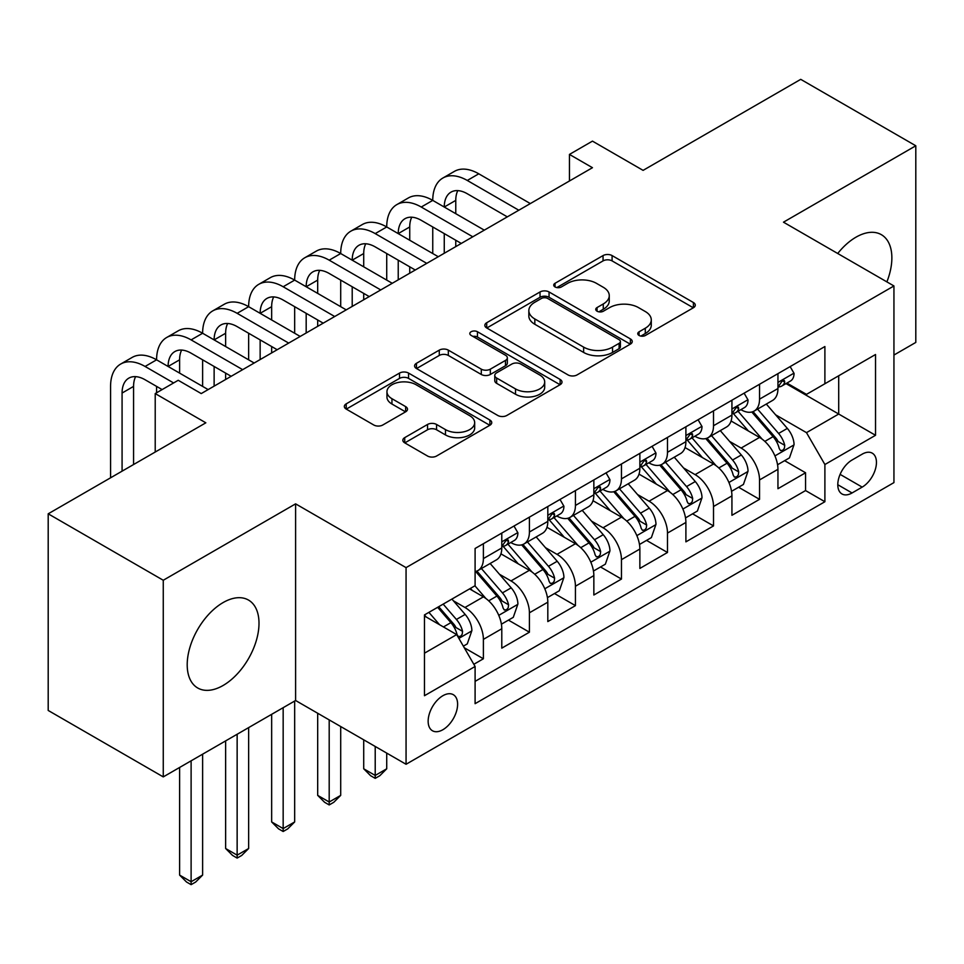 <?xml version="1.0" encoding="UTF-8"?>
<svg xmlns="http://www.w3.org/2000/svg" width="964" height="964" viewBox="0 0 964 964"><rect width="100%" height="100%" fill="white"/><g stroke="black" fill="none" stroke-linecap="round" stroke-linejoin="round"><path stroke-width="1.45" d="M639.084 335.46A4.471 2.579 0 0 0 645.41 335.46L693.405 307.745A6.386 3.687 0 0 0 695.273 305.13A6.386 3.687 0 0 0 693.405 302.527L612.092 255.581A6.386 3.687 0 0 0 603.054 255.581L555.047 283.283A4.471 2.579 0 0 0 553.734 285.115A4.471 2.579 0 0 0 555.047 286.947A4.471 2.579 0 0 0 561.373 286.947L567.591 283.356A20.449 11.809 0 0 1 596.499 283.356L603.271 287.272A20.449 11.809 0 0 1 609.26 295.611A20.449 11.809 0 0 1 603.271 303.961L597.065 307.552A4.471 2.579 0 0 0 595.752 309.372A4.471 2.579 0 0 0 597.065 311.203A4.471 2.579 0 0 0 603.392 311.203L609.597 307.612A20.449 11.809 0 0 1 638.517 307.612L645.29 311.529A20.449 11.809 0 0 1 651.278 319.867A20.449 11.809 0 0 1 645.29 328.218L639.084 331.809A4.471 2.579 0 0 0 637.77 333.628A4.471 2.579 0 0 0 639.084 335.46L639.084 331.809M223.106 685.476A50.767 29.318 120 0 0 256.267 640.747A50.767 29.318 120 0 0 248.483 600.054A50.767 29.318 120 0 0 223.106 602.572A50.767 29.318 120 0 0 189.932 647.314A50.767 29.318 120 0 0 197.716 687.995A50.767 29.318 120 0 0 223.106 685.476M886.88 281.874A50.767 29.318 120 0 0 881.349 234.674A50.767 29.318 120 0 0 855.96 237.192A50.767 29.318 120 0 0 837.716 253.496M442.874 729.724A20.834 12.026 120 0 0 456.49 711.372A20.834 12.026 120 0 0 453.297 694.683A20.834 12.026 120 0 0 442.874 695.719A20.834 12.026 120 0 0 429.269 714.071A20.834 12.026 120 0 0 432.462 730.76A20.834 12.026 120 0 0 442.874 729.724M404.723 437.632A6.386 3.687 0 0 0 402.844 440.247A6.386 3.687 0 0 0 404.723 442.85L427.534 456.02A6.386 3.687 0 0 0 436.572 456.02L489.881 425.245A6.386 3.687 0 0 0 491.748 422.642A6.386 3.687 0 0 0 489.881 420.027L408.555 373.08A6.386 3.687 0 0 0 399.518 373.08L346.209 403.856A6.386 3.687 0 0 0 344.341 406.471A6.386 3.687 0 0 0 346.209 409.073L373.767 424.991A6.386 3.687 0 0 0 382.804 424.991L405.627 411.821A6.386 3.687 0 0 0 407.495 409.206A6.386 3.687 0 0 0 405.627 406.603L391.95 398.71A17.087 9.869 0 0 1 386.95 391.733A17.087 9.869 0 0 1 397.505 382.612A17.087 9.869 0 0 1 416.123 384.757L469.661 415.665A17.087 9.869 0 0 1 474.674 422.642A17.087 9.869 0 0 1 464.118 431.752A17.087 9.869 0 0 1 445.488 429.619L436.572 424.461A6.386 3.687 0 0 0 427.534 424.461L404.723 437.632L404.723 442.85M893.941 355.041L915.8 342.425L915.8 145.781L800.735 79.349L643.096 170.363L592.462 141.13L569.447 154.421L592.462 167.7L201.235 393.577L178.22 380.286L155.216 393.577L155.216 452.032M163.265 580.256L163.265 776.9L295.599 700.503L295.599 503.847L163.265 580.256L48.2 513.812L205.838 422.81L155.216 393.577M295.599 503.847L406.061 567.627L893.941 285.959L893.941 482.603L406.061 764.271L406.061 567.627M915.8 145.781L783.479 222.178L893.941 285.959M568.037 374.912A6.386 3.687 0 0 0 577.075 374.912L630.384 344.124A6.386 3.687 0 0 0 632.251 341.521A6.386 3.687 0 0 0 630.384 338.906L549.058 291.959A6.386 3.687 0 0 0 540.033 291.959L486.712 322.735A6.386 3.687 0 0 0 484.844 325.35A6.386 3.687 0 0 0 486.712 327.953L568.037 374.912M472.914 336.424A4.471 2.579 0 0 1 477.457 337.051L477.457 331.737L560.132 379.467A6.386 3.687 0 0 1 562 382.081A6.386 3.687 0 0 1 560.132 384.684L506.823 415.472A6.386 3.687 0 0 1 497.786 415.472L416.46 368.513L416.46 363.295A6.386 3.687 0 0 0 414.592 365.91A6.386 3.687 0 0 0 416.46 368.513M416.46 363.295L439.283 350.125A6.386 3.687 0 0 1 448.32 350.125L481.301 369.164A6.386 3.687 0 0 0 490.327 369.164L505.461 360.428A6.386 3.687 0 0 0 507.341 357.825A6.386 3.687 0 0 0 505.461 355.21L471.131 335.388A4.471 2.579 0 0 1 469.817 333.568A4.471 2.579 0 0 1 472.577 331.182A4.471 2.579 0 0 1 477.457 331.737M163.265 776.9L48.2 710.456L48.2 513.812M473.83 664.292L483.386 658.774L464.274 647.748M453.417 600.813L464.973 607.489A26.04 15.026 60 0 1 483.386 639.373L501.786 628.745L501.786 648.145L529.405 632.203L508.462 620.117M499.436 574.243L510.992 580.918A26.04 15.026 60 0 1 529.405 612.803L547.817 602.175L547.817 621.575L575.436 605.633L554.493 593.535M545.467 547.673L557.023 554.348A26.04 15.026 60 0 1 575.436 586.233L593.848 575.604L593.848 595.005L621.455 579.063L600.524 566.965M591.498 521.102L603.054 527.766A26.04 15.026 60 0 1 621.455 559.662L639.867 549.034L639.867 568.423L667.486 552.48L646.543 540.394M637.517 494.52L649.073 501.196A26.04 15.026 60 0 1 667.486 533.08L685.898 522.452L685.898 541.852L713.517 525.91L692.574 513.824M683.548 467.95L695.104 474.625A26.04 15.026 60 0 1 713.517 506.51L731.929 495.882L731.929 515.282L759.536 499.34L759.536 479.939A26.04 15.026 -120 0 0 741.135 448.055L729.567 441.379M738.593 487.242L759.536 499.34M501.786 628.745A26.04 15.026 -120 0 0 483.386 596.861L469.576 588.884M547.817 602.175A26.04 15.026 -120 0 0 529.405 570.29L500.943 553.854M593.848 575.604A26.04 15.026 -120 0 0 575.436 543.708L546.974 527.284M639.867 549.034A26.04 15.026 -120 0 0 621.455 517.138L592.993 500.702M685.898 522.452A26.04 15.026 -120 0 0 667.486 490.568L639.024 474.131M731.929 495.882A26.04 15.026 -120 0 0 713.517 463.997L685.055 447.561M862.178 454.164L852.056 460.009A20.184 11.652 120 0 0 838.873 477.795A20.184 11.652 120 0 0 841.97 493.954A20.184 11.652 120 0 0 852.056 492.966L862.178 487.109A20.184 11.652 120 0 0 875.36 469.335A20.184 11.652 120 0 0 872.263 453.164A20.184 11.652 120 0 0 862.178 454.164M424.461 653.194L456.683 634.589L475.095 666.486L475.095 703.684L824.895 501.726L824.895 464.528L806.482 432.643L775.598 414.809M475.095 666.486L424.461 695.719L424.461 614.924L475.095 585.702L475.095 548.492L824.895 346.534L824.895 383.744L875.529 354.511L875.529 435.294L824.895 464.528M510.751 542.515L510.992 542.648A26.04 15.026 60 0 0 524.018 543.937L542.431 533.309A26.04 15.026 -120 0 0 547.817 521.391L547.817 506.51M556.782 515.933L557.023 516.077A26.04 15.026 60 0 0 570.037 517.367L588.45 506.739A26.04 15.026 -120 0 0 593.848 494.821L593.848 479.939M602.813 489.363L603.054 489.507A26.04 15.026 60 0 0 616.068 490.797L634.481 480.168A26.04 15.026 -120 0 0 639.867 468.251L639.867 453.369M648.832 462.792L649.073 462.937A26.04 15.026 60 0 0 662.099 464.226L680.5 453.586A26.04 15.026 -120 0 0 685.898 441.669L685.898 426.787M694.863 436.222L695.104 436.355A26.04 15.026 60 0 0 708.118 437.644L726.531 427.016A26.04 15.026 -120 0 0 731.929 415.098L731.929 400.217M475.095 681.367L805.567 490.568L805.567 472.77L777.948 488.712L777.948 469.311A26.04 15.026 -120 0 0 759.536 437.427L731.074 420.991M740.894 409.64L741.135 409.784A26.04 15.026 -120 0 0 754.149 411.074A26.04 15.026 -120 0 0 759.536 399.156L759.536 384.274M754.149 411.074L772.562 400.446A26.04 15.026 -120 0 0 777.948 388.528L777.948 373.646M483.386 543.708L483.386 558.59A26.04 15.026 60 0 1 477.987 570.507A26.04 15.026 60 0 1 475.095 571.568M477.987 570.507L496.4 559.879A26.04 15.026 -120 0 0 501.786 547.962L501.786 533.08M529.405 517.138L529.405 532.02A26.04 15.026 60 0 1 524.018 543.937M575.436 490.568L575.436 505.449A26.04 15.026 60 0 1 570.037 517.367M621.455 463.997L621.455 478.879A26.04 15.026 60 0 1 616.068 490.797M667.486 437.415L667.486 452.297A26.04 15.026 60 0 1 662.099 464.226M713.517 410.845L713.517 425.727A26.04 15.026 60 0 1 708.118 437.644M713.517 506.51L713.517 525.91M667.486 533.08L667.486 552.48M621.455 559.662L621.455 579.063M575.436 586.233L575.436 605.633M529.405 612.803L529.405 632.203M483.386 639.373L483.386 658.774M456.683 634.589L424.461 615.996M806.482 432.643L838.704 414.038L838.704 375.767L875.529 354.511M785.997 383.6L875.529 435.294M786.913 383.07L806.482 394.372L824.895 383.744M295.599 700.503L406.061 764.271M569.447 154.421L569.447 180.991M784.624 460.672L805.567 472.77M805.567 490.568L824.895 501.726M640.867 336.087L645.29 333.532A20.449 11.809 0 0 0 651.278 325.181L651.278 319.867M609.26 295.611L609.26 300.925A20.449 11.809 0 0 1 603.271 309.275L598.849 311.83M693.321 307.793L612.092 260.895A6.386 3.687 0 0 0 603.054 260.895L556.831 287.573M630.299 344.172L549.058 297.274A6.386 3.687 0 0 0 540.033 297.274L486.796 328.001M619.093 343.341A4.471 2.579 0 0 0 620.394 341.521A4.471 2.579 0 0 0 619.093 339.69L547.709 298.478A4.471 2.579 0 0 0 541.382 298.478L534.827 302.262A20.449 11.809 0 0 0 528.838 310.613A20.449 11.809 0 0 0 534.827 318.964L583.63 347.124A20.449 11.809 0 0 0 612.538 347.124L619.093 343.341L619.093 348.667A4.471 2.579 0 0 0 620.394 346.835L620.394 341.521M528.838 310.613L528.838 315.927A20.449 11.809 0 0 0 534.827 324.278L534.827 318.964M619.093 348.667L612.538 352.438A20.449 11.809 0 0 1 583.63 352.438L534.827 324.278M416.544 368.561L439.283 355.439L439.283 350.125M507.341 357.825L507.341 363.139A6.386 3.687 0 0 1 505.461 365.742L490.327 374.478A6.386 3.687 0 0 1 481.301 374.478L448.32 355.439A6.386 3.687 0 0 0 439.283 355.439M477.457 337.051L560.048 384.732M515.523 388.926A17.087 9.869 0 0 0 534.14 391.071A17.087 9.869 0 0 0 544.696 381.949A17.087 9.869 0 0 0 539.683 374.972L520.825 364.079A6.386 3.687 0 0 0 511.788 364.079L496.653 372.815A6.386 3.687 0 0 0 494.785 375.43A6.386 3.687 0 0 0 496.653 378.033L515.523 388.926L515.523 394.24A17.087 9.869 0 0 0 534.14 396.385A17.087 9.869 0 0 0 544.696 387.263L544.696 381.949M494.785 375.43L494.785 380.744A6.386 3.687 0 0 0 496.653 383.347L496.653 378.033M515.523 394.24L496.653 383.347M474.674 422.642L474.674 427.956A17.087 9.869 0 0 1 464.118 437.066A17.087 9.869 0 0 1 445.488 434.933L436.572 429.775A6.386 3.687 0 0 0 427.534 429.775L404.808 442.898M386.95 391.733L386.95 397.048A17.087 9.869 0 0 0 391.95 404.024L391.95 398.71M405.543 411.869L391.95 404.024M489.796 425.293L408.555 378.394A6.386 3.687 0 0 0 399.518 378.394L346.293 409.122M777.562 464.744L789.456 457.888L794.059 444.597A17.244 9.953 -120 0 0 787.335 428.402L766.308 404.049M762.102 439.102L738.062 411.279M748.426 431.004L734.472 414.845A41.331 23.859 -120 0 0 733.194 413.411M751.799 412.014L773.068 436.632A17.244 9.953 60 0 1 779.225 448.525L780.479 450.562L782.804 450.236L784.371 448.344L784.744 445.332A17.244 9.953 -120 0 0 778.599 433.451L757.571 409.098M753.053 411.604L775.912 438.066A8.784 5.073 60 0 1 778.129 441.512L784.744 445.332M790.143 366.597L794.059 373.381A17.244 9.953 60 0 1 790.492 381.009L781.744 386.058A17.244 9.953 -120 0 0 784.744 382.081L784.383 380.551L782.226 380.985L779.225 385.275A17.244 9.953 60 0 1 777.948 387.733M110.571 477.807L110.571 386.395A48.815 28.185 60 0 1 120.681 364.055L132.189 357.403A48.815 28.185 60 0 1 156.59 359.825A48.815 28.185 60 0 1 166.7 337.484L178.207 330.833A48.815 28.185 60 0 1 202.621 333.255A48.815 28.185 60 0 1 212.731 310.902L224.238 304.263A48.815 28.185 60 0 1 248.64 306.685A48.815 28.185 60 0 1 258.762 284.332L270.257 277.692A48.815 28.185 60 0 1 294.671 280.102A48.815 28.185 60 0 1 304.781 257.762L316.288 251.122A48.815 28.185 60 0 1 340.702 253.532A48.815 28.185 60 0 1 350.812 231.191L362.319 224.54A48.815 28.185 60 0 1 386.721 226.962A48.815 28.185 60 0 1 396.831 204.609L408.338 197.969A48.815 28.185 60 0 1 432.752 200.392A48.815 28.185 60 0 1 442.862 178.039L454.369 171.399A48.815 28.185 60 0 1 478.783 173.809L530.333 203.573M442.862 178.039A48.815 28.185 60 0 1 467.275 180.461L518.825 210.224M778.526 386.865L778.599 386.865A17.244 9.953 -120 0 0 781.744 386.058M507.317 216.864L467.275 193.74A32.547 18.786 -120 0 0 450.995 192.137A32.547 18.786 -120 0 0 444.259 207.031L455.767 200.392L455.767 213.671M457.804 190.631A32.547 18.786 -120 0 0 455.767 200.392M444.259 233.601L444.259 253.267M455.767 240.253L455.767 246.627M432.752 253.532L432.752 226.962M731.531 491.327L743.425 484.458L748.028 471.167A17.244 9.953 -120 0 0 741.316 454.972L720.289 430.619M716.071 465.672L692.031 437.849M702.394 457.575L688.441 441.428A41.331 23.859 -120 0 0 687.163 439.982M705.781 438.584L727.049 463.214A17.244 9.953 60 0 1 733.194 475.095L734.447 477.132L736.785 476.806L738.34 474.915L738.713 471.902A17.244 9.953 -120 0 0 732.568 460.021L711.54 435.668M707.022 438.186L729.881 464.648A8.784 5.073 60 0 1 732.098 468.082L738.713 471.902M685.512 517.897L697.406 511.028L702.009 497.737A17.244 9.953 -120 0 0 695.285 481.542L674.258 457.201M670.04 492.255L646.013 464.419M656.364 484.145L642.422 467.998A41.331 23.859 -120 0 0 641.132 466.564M659.75 465.154L681.018 489.784A17.244 9.953 60 0 1 687.175 501.666L688.429 503.714L690.754 503.377L692.321 501.485L692.694 498.472A17.244 9.953 -120 0 0 686.549 486.591L665.509 462.25M661.003 464.756L683.85 491.218A8.784 5.073 60 0 1 686.067 494.653L692.694 498.472M639.481 544.467L651.375 537.599L655.978 524.32A17.244 9.953 -120 0 0 649.266 508.124L628.227 483.771M624.021 518.825L599.982 491.001M610.345 510.715L596.391 494.568A41.331 23.859 -120 0 0 595.113 493.134M613.719 491.724L634.999 516.355A17.244 9.953 60 0 1 641.144 528.236L642.398 530.284L644.723 529.959L646.29 528.055L646.663 525.055A17.244 9.953 -120 0 0 640.518 513.173L619.491 488.82M614.972 491.327L637.831 517.788A8.784 5.073 60 0 1 640.048 521.223L646.663 525.055M375.213 746.473L375.213 775.442L386.721 768.79L386.721 753.113M386.721 768.79L379.816 775.707L375.213 778.358L370.61 775.707L363.717 768.79L363.717 739.822M363.717 768.79L375.213 775.442L375.213 778.358M593.463 571.037L605.356 564.181L609.947 550.89A17.244 9.953 -120 0 0 603.235 534.695L582.208 510.342M577.99 545.395L553.963 517.572M564.314 537.297L550.36 521.138A41.331 23.859 -120 0 0 549.082 519.704M567.7 518.307L588.968 542.925A17.244 9.953 60 0 1 595.113 554.818L596.367 556.855L598.704 556.529L600.259 554.637L600.644 551.625A17.244 9.953 -120 0 0 594.487 539.744L573.46 515.391M568.953 517.897L591.8 544.359A8.784 5.073 60 0 1 594.017 547.805L600.644 551.625M329.194 719.891L329.194 802.012L340.702 795.372L340.702 726.543M340.702 795.372L333.797 802.277L329.194 804.94L324.591 802.277L317.686 795.372L317.686 713.252M317.686 795.372L329.194 802.012L329.194 804.94M744.124 393.179L748.028 399.952A17.244 9.953 60 0 1 744.461 407.579L735.713 412.628A17.244 9.953 -120 0 0 738.713 408.664L738.352 407.133L736.195 407.555L733.194 411.845A17.244 9.953 60 0 1 731.929 414.303M396.831 204.609A48.815 28.185 60 0 1 421.244 207.031L432.752 200.392L484.302 230.155M421.244 207.031L472.794 236.795M732.495 413.436L732.568 413.436A17.244 9.953 -120 0 0 735.713 412.628M461.286 243.434L421.244 220.322A32.547 18.786 -120 0 0 404.976 218.708A32.547 18.786 -120 0 0 398.228 233.601L409.736 226.962L409.736 240.253M411.773 217.201A32.547 18.786 -120 0 0 409.736 226.962M398.228 260.172L398.228 279.837M409.736 266.823L409.736 273.198M386.721 280.102L386.721 253.532M698.093 419.75L702.009 426.522A17.244 9.953 60 0 1 698.43 434.162L689.694 439.21A17.244 9.953 -120 0 0 692.694 435.234L692.333 433.704L690.176 434.125L687.175 438.415A17.244 9.953 60 0 1 685.898 440.873M350.812 231.191A48.815 28.185 60 0 1 375.213 233.601L386.721 226.962L438.271 256.725M375.213 233.601L426.763 263.365M686.476 440.018L686.549 440.018A17.244 9.953 -120 0 0 689.694 439.21M415.255 270.004L375.213 246.892A32.547 18.786 -120 0 0 358.945 245.278A32.547 18.786 -120 0 0 352.209 260.172L363.717 253.532L363.717 266.823M365.754 243.784A32.547 18.786 -120 0 0 363.717 253.532M352.209 286.754L352.209 306.419M363.717 293.393L363.717 299.768M340.702 306.685L340.702 280.102M652.074 446.32L655.978 453.092A17.244 9.953 60 0 1 652.411 460.732L643.663 465.781A17.244 9.953 -120 0 0 646.663 461.804L646.302 460.274L644.145 460.708L641.144 464.997A17.244 9.953 60 0 1 639.867 467.444M304.781 257.762A48.815 28.185 60 0 1 329.194 260.172L340.702 253.532L392.252 283.296M329.194 260.172L380.744 289.935M640.445 466.588L640.518 466.588A17.244 9.953 -120 0 0 643.663 465.781M369.236 296.587L329.194 273.463A32.547 18.786 -120 0 0 312.914 271.848A32.547 18.786 -120 0 0 306.178 286.754L317.686 280.102L317.686 293.393M319.723 270.354A32.547 18.786 -120 0 0 317.686 280.102M306.178 313.324L306.178 332.99M317.686 319.964L317.686 326.338M294.671 333.255L294.671 306.685M606.043 472.89L609.947 479.674A17.244 9.953 60 0 1 606.38 487.302L597.632 492.351A17.244 9.953 -120 0 0 600.644 488.374L600.271 486.844L598.126 487.278L595.113 491.568A17.244 9.953 60 0 1 593.848 494.026M258.762 284.332A48.815 28.185 60 0 1 283.163 286.754L294.671 280.102L346.221 309.866M283.163 286.754L334.713 316.517M594.414 493.158L594.487 493.158A17.244 9.953 -120 0 0 597.632 492.351M323.205 323.157L283.163 300.033A32.547 18.786 -120 0 0 266.895 298.43A32.547 18.786 -120 0 0 260.147 313.324L271.655 306.685L271.655 319.964M273.692 296.924A32.547 18.786 -120 0 0 271.655 306.685M260.147 339.894L260.147 359.56M271.655 346.546L271.655 352.92M248.64 359.825L248.64 333.255M547.432 597.62L559.325 590.751L563.928 577.46A17.244 9.953 -120 0 0 557.204 561.265L536.177 536.912M531.959 571.965L507.932 544.142M518.283 563.868L504.341 547.721A41.331 23.859 -120 0 0 503.051 546.275M521.669 544.877L542.937 569.507A17.244 9.953 60 0 1 549.094 581.388L550.348 583.425L552.673 583.1L554.24 581.208L554.613 578.195A17.244 9.953 -120 0 0 548.468 566.314L527.428 541.961M522.922 544.479L545.781 570.941A8.784 5.073 60 0 1 547.986 574.375L554.613 578.195M283.163 707.672L283.163 828.582L294.671 821.943L294.671 701.033M294.671 821.943L287.766 828.847L283.163 831.51L278.56 828.847L271.655 821.943L271.655 714.312M271.655 821.943L283.163 828.582L283.163 831.51M560.012 499.473L563.928 506.245A17.244 9.953 60 0 1 560.349 513.872L551.613 518.921A17.244 9.953 -120 0 0 554.613 514.957L554.252 513.426L552.095 513.848L549.094 518.138A17.244 9.953 60 0 1 547.817 520.596M212.731 310.902A48.815 28.185 60 0 1 237.144 313.324L248.64 306.685L300.19 336.436M237.144 313.324L288.694 343.088M548.396 519.729L548.468 519.729A17.244 9.953 -120 0 0 551.613 518.921M277.186 349.727L237.144 326.615A32.547 18.786 -120 0 0 220.864 325.001A32.547 18.786 -120 0 0 214.129 339.894L225.636 333.255L225.636 346.546M227.673 323.494A32.547 18.786 -120 0 0 225.636 333.255M214.129 366.465L214.129 386.13M225.636 373.116L225.636 379.491M202.621 386.395L202.621 359.825M501.401 624.19L513.294 617.322L517.897 604.03A17.244 9.953 -120 0 0 511.185 587.835L490.158 563.494M485.94 598.548L474.927 585.799M472.264 590.438L470.468 588.365M475.638 571.447L496.918 596.077A17.244 9.953 60 0 1 503.063 607.959L504.317 610.007L506.654 609.67L508.209 607.778L508.582 604.765A17.244 9.953 -120 0 0 502.437 592.884L481.41 568.543M476.891 571.049L499.75 597.511A8.784 5.073 60 0 1 501.967 600.946L508.582 604.765M237.144 734.243L237.144 855.152L248.64 848.513L248.64 727.603M248.64 848.513L241.747 855.417L237.144 858.081L232.541 855.417L225.636 848.513L225.636 740.882M225.636 848.513L237.144 855.152L237.144 858.081M513.993 526.043L517.897 532.815A17.244 9.953 60 0 1 514.33 540.455L505.582 545.504A17.244 9.953 -120 0 0 508.582 541.527L508.221 539.997L506.064 540.418L503.063 544.708A17.244 9.953 60 0 1 501.786 547.166M166.7 337.484A48.815 28.185 60 0 1 191.113 339.894L202.621 333.255L254.171 363.018M191.113 339.894L242.663 369.658M502.365 546.311L502.437 546.311A17.244 9.953 -120 0 0 505.582 545.504M231.155 376.297L191.113 353.186A32.547 18.786 -120 0 0 174.846 351.571A32.547 18.786 -120 0 0 168.097 366.465L179.605 359.825L179.605 373.116M181.642 350.065A32.547 18.786 -120 0 0 179.605 359.825M156.59 392.782L156.59 386.395M463.359 646.157L467.275 643.892L471.878 630.613A17.244 9.953 -120 0 0 465.154 614.417L451.911 599.078M439.56 624.708L428.908 612.369M426.233 617.008L424.461 614.972M437.644 607.32L450.887 622.648A17.244 9.953 60 0 1 457.032 634.529L458.298 636.577L460.623 636.252L462.178 634.348L462.563 631.348A17.244 9.953 -120 0 0 456.406 619.466L443.175 604.127M438.716 606.705L453.719 624.082A8.784 5.073 60 0 1 455.936 627.516L462.563 631.348M191.113 760.813L191.113 881.735L202.621 875.083L202.621 754.173M202.621 875.083L195.716 882L191.113 884.651L186.51 882L179.605 875.083L179.605 767.465M179.605 875.083L191.113 881.735L191.113 884.651M120.681 364.055A48.815 28.185 60 0 1 145.082 366.465L156.59 359.825L208.14 389.589M145.082 366.465L173.616 382.949M162.121 389.589L145.082 379.756A32.547 18.786 -120 0 0 128.815 378.141A32.547 18.786 -120 0 0 122.079 393.047L122.079 471.167M135.623 376.647A32.547 18.786 -120 0 0 133.574 386.395L133.574 464.528M464.973 607.489L483.386 596.861M510.992 580.918L529.405 570.29M557.023 554.348L575.436 543.708M603.054 527.766L621.455 517.138M649.073 501.196L667.486 490.568M695.104 474.625L713.517 463.997M741.135 448.055L759.536 437.427M759.536 399.156L777.948 388.528M483.386 558.59L501.786 547.962M529.405 532.02L547.817 521.391M575.436 505.449L593.848 494.821M621.455 478.879L639.867 468.251M667.486 452.297L685.898 441.669M713.517 425.727L731.929 415.098M759.536 479.939L777.948 469.311M840.102 474.372L862.178 487.109M837.788 484.723L852.056 492.966M645.29 333.532L645.29 328.218M597.065 311.203L597.065 307.552M603.271 309.275L603.271 303.961M555.047 286.947L555.047 283.283M603.054 260.895L603.054 255.581M612.092 260.895L612.092 255.581M693.405 307.745L693.405 302.527M486.712 327.953L486.712 322.735M540.033 297.274L540.033 291.959M549.058 297.274L549.058 291.959M630.384 344.124L630.384 338.906M583.63 352.438L583.63 347.124M612.538 352.438L612.538 347.124M448.32 355.439L448.32 350.125M481.301 374.478L481.301 369.164M490.327 374.478L490.327 369.164M505.461 365.742L505.461 360.428M560.132 384.684L560.132 379.467M427.534 429.775L427.534 424.461M436.572 429.775L436.572 424.461M445.488 434.933L445.488 429.619M405.627 411.821L405.627 406.603M346.209 409.073L346.209 403.856M399.518 378.394L399.518 373.08M408.555 378.394L408.555 373.08M489.881 425.245L489.881 420.027M774.936 455.9L793.95 444.934M778.599 433.451L787.335 428.402M764.85 441.392L773.068 436.632M793.95 373.176L777.948 382.419M478.783 173.809L467.275 180.461M782.515 380.804L784.744 382.081M728.904 482.482L747.919 471.504M732.568 460.021L741.316 454.972M718.819 467.962L727.049 463.214M682.886 509.052L701.888 498.075M686.549 486.591L695.285 481.542M672.788 494.532L681.018 489.784M636.855 535.623L655.869 524.645M640.518 513.173L649.266 508.124M626.769 521.102L634.999 516.355M590.824 562.193L609.838 551.215M594.487 539.744L603.235 534.695M580.738 547.685L588.968 542.925M747.919 399.759L731.929 408.989M736.496 407.374L738.713 408.664M701.888 426.329L685.898 435.559M690.465 433.945L692.694 435.234M655.869 452.899L639.867 462.13M644.434 460.515L646.663 461.804M609.838 479.469L593.848 488.712M598.415 487.097L600.644 488.374M544.805 588.775L563.807 577.798M548.468 566.314L557.204 561.265M534.719 574.255L542.937 569.507M563.807 506.04L547.817 515.282M552.384 513.667L554.613 514.957M498.774 615.345L517.788 604.368M502.437 592.884L511.185 587.835M488.688 600.825L496.918 596.077M517.788 532.622L501.786 541.852M506.365 540.238L508.582 541.527M458.876 638.385L471.758 630.938M456.406 619.466L465.154 614.417M443.44 626.949L450.887 622.648M133.574 386.395L122.079 393.047"/></g></svg>

